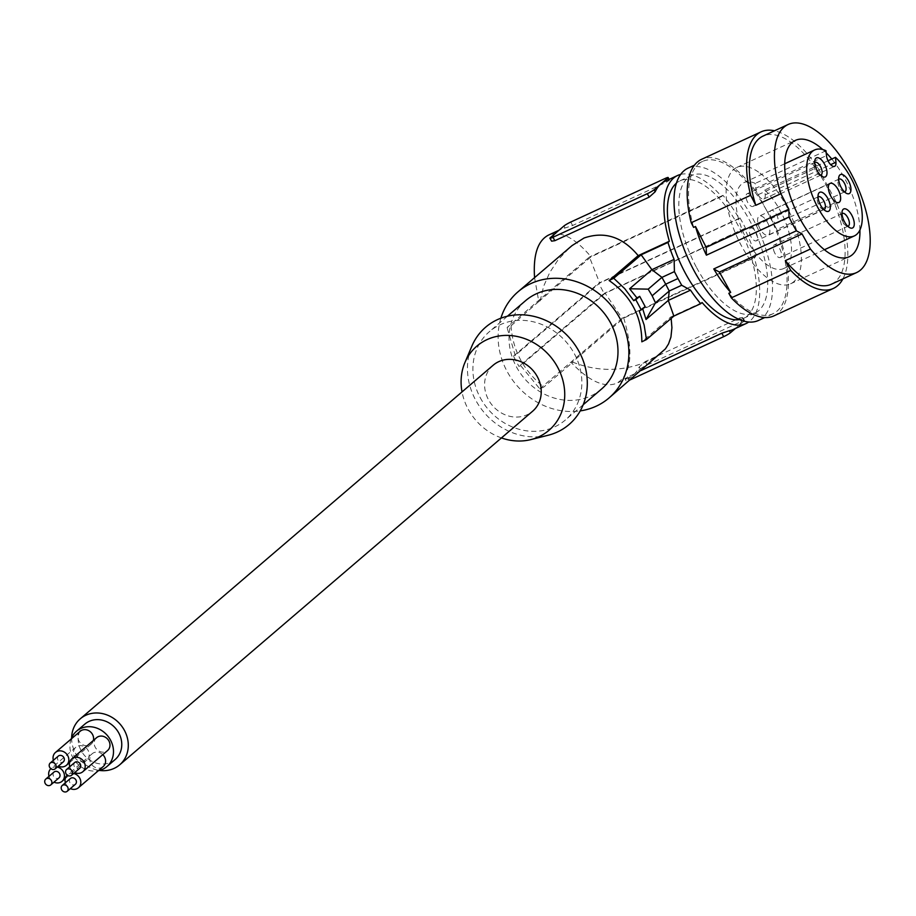 <?xml version="1.0" encoding="UTF-8"?>
<svg xmlns="http://www.w3.org/2000/svg" width="916" height="916" viewBox="0 0 916 916"><rect width="100%" height="100%" fill="white"/><g stroke="black" fill="none" stroke-linecap="round" stroke-linejoin="round"><path stroke-width="0.69" stroke-dasharray="4.58 3.44" d="M696.217 266.888A75.742 34.281 -114.8 0 1 691.511 175.529A75.742 34.281 -114.8 0 1 750.318 221.706A75.742 34.281 -114.8 0 1 755.013 313.054A75.742 34.281 -114.8 0 1 696.217 266.888M739.43 319.592A75.742 34.281 65.2 0 0 743.597 318.333A75.742 34.281 65.2 0 0 747.296 315.951A75.742 34.281 65.2 0 0 738.903 226.973A75.742 34.281 65.2 0 0 680.096 180.796A75.742 34.281 65.2 0 0 676.432 183.154M688.099 168.12A83.894 37.98 -114.8 0 1 752.998 218.832A83.894 37.98 -114.8 0 1 758.437 320.463M728.804 293.292A83.894 37.98 65.2 0 0 772.967 313.753A83.894 37.98 65.2 0 0 767.528 212.123L776.848 229.572L836.274 202.138L817.644 167.227A86.23 39.033 65.2 0 0 774.524 130.782M693.618 227.397A83.894 37.98 -114.8 0 1 702.618 161.411A83.894 37.98 -114.8 0 1 767.528 212.123L758.208 194.673A86.23 39.033 65.2 0 0 701.645 159.292M773.94 315.871A86.23 39.033 65.2 0 0 776.848 229.572M859.918 229.985A64.086 29.003 65.2 0 0 831.785 159.041M826.198 152.812A64.086 29.003 65.2 0 0 822.786 149.548M758.585 172.128A64.086 29.003 65.2 0 0 736.865 167.422A64.086 29.003 65.2 0 0 730.132 218.306A64.086 29.003 65.2 0 0 768.879 279.082A64.086 29.003 65.2 0 0 790.6 283.788A64.086 29.003 65.2 0 0 797.344 232.904A64.086 29.003 65.2 0 0 758.585 172.128M755.711 188.272A8.152 3.687 65.2 0 0 758.963 196.23A8.152 3.687 65.2 0 0 763.875 198.978A8.152 3.687 65.2 0 0 765.203 194.879L764.734 190.001A47.334 21.423 -114.8 0 1 789.546 234.736A47.334 21.423 -114.8 0 1 783.581 268.583A47.334 21.423 -114.8 0 1 744.284 234.588A47.334 21.423 -114.8 0 1 743.895 182.627A47.334 21.423 -114.8 0 1 755.242 183.395L755.711 188.272L826.472 155.606M823.827 209.558A6.996 3.16 -114.8 0 1 822.408 209.226A6.996 3.16 -114.8 0 1 818.858 205.207A6.996 3.16 -114.8 0 1 817.347 198.291A6.996 3.16 -114.8 0 1 818.022 196.986M758.208 194.673L817.644 167.227M826.003 150.728L755.242 183.395M828.018 160.781L764.734 190.001M831.419 284.2A81.57 36.915 65.2 0 0 830.743 194.661A81.57 36.915 65.2 0 0 763.028 136.083M842.915 278.888A86.23 39.033 65.2 0 0 836.274 202.138M752.586 197.948A6.996 3.16 -114.8 0 1 753.032 206.421A6.996 3.16 -114.8 0 1 747.628 202.196A6.996 3.16 -114.8 0 1 747.17 193.723A6.996 3.16 -114.8 0 1 752.586 197.948M820.518 175.185A6.996 3.16 -114.8 0 1 819.087 174.853A6.996 3.16 -114.8 0 1 815.549 170.834A6.996 3.16 -114.8 0 1 814.038 163.918A6.996 3.16 -114.8 0 1 814.713 162.613M776.539 214.642A6.996 3.16 -114.8 0 1 776.986 223.115A6.996 3.16 -114.8 0 1 771.581 218.89A6.996 3.16 -114.8 0 1 771.135 210.417A6.996 3.16 -114.8 0 1 776.539 214.642M844.472 191.879A6.996 3.16 -114.8 0 1 843.052 191.547A6.996 3.16 -114.8 0 1 839.503 187.528A6.996 3.16 -114.8 0 1 838.003 180.612A6.996 3.16 -114.8 0 1 838.678 179.307M767.448 222.428A10.488 4.752 -114.8 0 1 768.135 235.126A10.488 4.752 -114.8 0 1 760.017 228.782A10.488 4.752 -114.8 0 1 759.341 216.084A10.488 4.752 -114.8 0 1 767.448 222.428M750.937 236.568A6.996 3.16 -114.8 0 1 750.479 228.095A6.996 3.16 -114.8 0 1 755.895 232.321A6.996 3.16 -114.8 0 1 756.341 240.794A6.996 3.16 -114.8 0 1 750.937 236.568M774.89 253.263A6.996 3.16 -114.8 0 1 774.444 244.79A6.996 3.16 -114.8 0 1 779.848 249.015A6.996 3.16 -114.8 0 1 780.295 257.488A6.996 3.16 -114.8 0 1 774.89 253.263M847.781 226.252A6.996 3.16 -114.8 0 1 846.361 225.92A6.996 3.16 -114.8 0 1 842.812 221.901A6.996 3.16 -114.8 0 1 841.312 214.985A6.996 3.16 -114.8 0 1 841.987 213.68M680.68 174.406A81.57 36.915 65.2 0 1 721.59 196.516L722.953 195.348A85.062 38.506 65.2 0 1 739.178 218.661L740.002 217.951A87.398 39.56 -114.8 0 1 745.452 228.164L744.628 228.874A85.062 38.506 -114.8 0 1 755.666 256.629L754.303 257.797A81.57 36.915 -114.8 0 1 748.704 322.02M639.208 310.902L642.437 308.131L642.666 308.681M534.566 277.628L538.791 301.536L591.026 256.801C574.847 237.702 560.638 230.489 548.375 235.149M538.791 301.536L511.082 325.787A407.849 46.166 151.9 0 1 507.052 327.539L589.412 257.007L599.717 283.055L515.216 355.419L507.052 327.539M721.59 196.516L591.026 256.801M722.953 195.348L589.412 257.007M661.066 353.404L649.467 360.572C624.151 371.701 598.617 372.24 572.866 362.186L543.806 387.067A407.849 46.166 151.9 0 1 539.776 388.819L520.666 365.633L605.178 293.269L744.628 228.874M500.88 318.195A69.914 61.841 -130.6 0 0 516.532 385.121A69.914 61.841 -130.6 0 0 580.24 410.883M540.142 300.906L543.646 286.25L549.749 272.499L558.05 259.892L570.107 247.194M511.082 325.787C512.628 350.267 523.528 370.694 543.806 387.067M642.437 308.131L645.15 306.551M520.666 365.633A407.849 46.166 -28.1 0 1 518.925 366.377L513.475 356.164A407.849 46.166 -28.1 0 0 515.216 355.419M739.178 218.661L599.717 283.055M740.002 217.951L598.652 283.216L604.113 293.429L518.925 366.377M513.475 356.164L598.652 283.216M525.612 300.643A58.269 51.536 -130.6 0 0 516.338 366.675A58.269 51.536 -130.6 0 0 601.4 389.151M480.202 397.613A58.269 51.536 -130.6 0 0 565.264 420.089A58.269 51.536 -130.6 0 0 574.538 354.057A58.269 51.536 -130.6 0 0 489.476 331.581A58.269 51.536 -130.6 0 0 480.202 397.613M548.169 435.249A64.086 56.689 49.4 0 1 475.484 399.788A64.086 56.689 49.4 0 1 471.866 346.145M501.441 437.928A55.418 49.017 49.4 0 1 468.053 408.925A55.418 49.017 49.4 0 1 462.03 391.899M493.209 365.198A30.297 26.793 -130.6 0 0 488.388 399.536A30.297 26.793 -130.6 0 0 532.62 411.227M551.306 240.851L550.333 237.656M669.161 179.376L669.55 180.131L666.928 181.941L572.592 225.496L565.035 228.004A81.57 36.915 65.2 0 0 561.13 229.263A81.57 36.915 65.2 0 0 557.146 231.828A81.57 36.915 65.2 0 0 551.409 239.671M668.577 179.651L668.806 180.086A81.57 36.915 65.2 0 0 664.902 181.345M639.231 366.961L640.307 368.976L633.494 374.804A81.57 36.915 -114.8 0 1 629.521 377.369A81.57 36.915 -114.8 0 1 625.605 378.629L626.681 380.644L633.494 374.804A81.57 36.915 -114.8 0 0 639.231 366.961L645.242 361.568L739.578 318.012L742.578 317.463L743.002 319.043A81.57 36.915 -114.8 0 1 737.265 326.897A81.57 36.915 -114.8 0 1 733.292 329.462M641.108 370.488L624.861 378.594L626.258 381.205A5.828 0.664 -28.1 0 0 629.338 380.232L630.185 379.842M623.75 318.081C633.849 352.374 631.525 374.106 616.766 383.266C604.239 388.052 589.16 381.228 571.515 362.805L623.75 318.081L754.303 257.797M702.068 302.52L670.901 316.913L641.841 341.805M671.153 318.413L670.901 316.913M572.866 362.186L571.515 362.805M640.307 368.976A5.828 0.664 151.9 0 1 647.085 365.026L741.433 321.47A5.828 0.664 -28.1 0 1 744.502 320.497L743.105 317.875M743.002 319.043L744.078 321.058A5.828 0.664 -28.1 0 0 744.502 320.497M744.078 321.058L735.422 328.466M539.776 388.819L622.136 318.287L605.178 293.269M755.666 256.629L622.136 318.287M745.452 228.164L604.113 293.429M71.643 737.838A30.297 26.793 -130.6 0 0 75.433 753.158A30.297 26.793 -130.6 0 0 99.546 770.436M84.81 724.132A23.301 20.61 -130.6 0 0 82.577 752.975A23.301 20.61 -130.6 0 0 110.87 762.261A23.301 20.61 -130.6 0 0 115.13 759.536M71.173 738.994A23.301 20.61 -130.6 0 0 76.051 762.307A23.301 20.61 -130.6 0 0 98.344 770.711M102.775 754.635A8.45 7.477 -130.6 0 0 92.207 753.719A8.45 7.477 -130.6 0 0 90.867 763.291A8.45 7.477 -130.6 0 0 103.199 766.555M96.592 737.689A8.45 7.477 -130.6 0 0 95.241 747.273A8.45 7.477 -130.6 0 0 107.584 750.525M74.494 756.856A8.45 7.477 -130.6 0 0 86.825 760.108A8.45 7.477 -130.6 0 0 88.165 750.536A8.45 7.477 -130.6 0 0 75.833 747.273A8.45 7.477 -130.6 0 0 74.494 756.856M80.219 731.254A8.45 7.477 -130.6 0 0 78.868 740.826A8.45 7.477 -130.6 0 0 91.199 744.09A8.45 7.477 -130.6 0 0 93.398 740.426M65.38 782.768A8.45 7.477 -130.6 0 0 66.089 784.508A8.45 7.477 -130.6 0 0 70.36 788.596M70.44 778.44A3.836 3.389 -130.6 0 0 75.421 784.268M73.669 773.493A8.45 7.477 -130.6 0 0 67.429 774.936A8.45 7.477 -130.6 0 0 67.12 775.222M69.753 766.749A8.45 7.477 -130.6 0 0 70.463 768.49A8.45 7.477 -130.6 0 0 74.746 772.566M74.814 762.421A3.836 3.389 -130.6 0 0 79.795 768.238M49.006 776.333A8.45 7.477 -130.6 0 0 49.716 778.073A8.45 7.477 -130.6 0 0 53.987 782.149M54.055 772.005A3.836 3.389 -130.6 0 0 59.048 777.821M57.296 767.047A8.45 7.477 -130.6 0 0 51.056 768.49A8.45 7.477 -130.6 0 0 50.746 768.776M53.38 760.303A8.45 7.477 -130.6 0 0 54.09 762.043A8.45 7.477 -130.6 0 0 58.372 766.131M58.441 755.975A3.836 3.389 -130.6 0 0 63.422 761.791M765.203 194.879L830.652 164.662M565.035 228.004L563.958 225.989M572.592 225.496L570.748 222.05M666.928 181.941L665.085 178.483M645.242 361.568L647.085 365.026M739.578 318.012L741.433 321.47M627.483 376.774L629.338 380.232M691.511 175.529L680.096 180.796M772.967 313.753L764.78 317.531M736.865 167.422L795.454 140.366M817.347 198.291L818.194 194.581M784.726 163.769L743.895 182.627M824.411 249.736L783.581 268.583M763.875 198.978L834.636 166.311M820.954 175.059L753.032 206.421M844.918 191.753L776.986 223.115M838.884 202.459L768.135 235.126M818.4 196.734L750.479 228.095M842.365 213.428L774.444 244.79M841.312 214.985L842.148 211.275M819.087 174.853L822.453 176.616M583.206 404.735L565.264 420.089M561.13 229.263L558.989 230.248M629.521 377.369L616.766 383.266M843.052 191.547L846.418 193.31M86.825 760.108L65.231 778.6M91.199 744.09L69.616 762.57M92.207 753.719L67.429 774.936M848.227 226.126L780.295 257.488M702.618 161.411L694.442 165.189M75.833 747.273L51.056 768.49M815.091 162.361L747.17 193.723M830.091 183.418L759.341 216.084M822.408 209.226L825.763 210.989M790.6 283.788L849.189 256.743M846.361 225.92L849.727 227.683M814.038 163.918L814.885 160.208M839.056 179.055L771.135 210.417M824.263 209.432L756.341 240.794M755.013 313.054L743.597 318.333M838.003 180.612L838.838 176.903M507.418 316.215L489.476 331.581"/><path stroke-width="1.37" d="M676.432 183.154A75.742 34.281 65.2 0 0 684.802 272.155A75.742 34.281 65.2 0 0 739.43 319.592M764.78 317.531L758.437 320.463A83.894 37.98 -114.8 0 1 693.538 269.751A83.894 37.98 -114.8 0 1 688.099 168.12L694.442 165.189M796.393 230.798L802.05 233.924L810.431 249.037A81.57 36.915 65.2 0 0 856.517 272.613A81.57 36.915 65.2 0 0 855.842 183.074A81.57 36.915 65.2 0 0 788.126 124.496L763.028 136.083A81.57 36.915 65.2 0 0 755.803 205.31L780.89 193.723L788.848 209.203L789.042 217.012A83.894 37.98 -114.8 0 0 792.592 224.019A83.894 37.98 -114.8 0 0 796.393 230.798L713.759 268.949A83.894 37.98 -114.8 0 0 730.693 292.422L728.804 293.292L731.334 297.86A86.23 39.033 65.2 0 0 773.94 315.871L833.377 288.425A86.23 39.033 65.2 0 0 842.915 278.888M774.524 130.782A86.23 39.033 65.2 0 0 761.082 131.858L701.645 159.292A86.23 39.033 65.2 0 0 691.214 222.725L693.618 227.397L695.507 226.527A83.894 37.98 -114.8 0 0 706.396 255.175L706.213 247.366L695.507 226.527M730.693 292.422L719.404 272.086L713.759 268.949M788.848 209.203L706.213 247.366M755.803 205.31L750.651 195.28L691.214 222.725M822.786 149.548A64.086 29.003 65.2 0 0 817.175 145.083A64.086 29.003 65.2 0 0 795.454 140.366A64.086 29.003 65.2 0 0 788.71 191.261A64.086 29.003 65.2 0 0 827.469 252.026A64.086 29.003 65.2 0 0 849.189 256.743A64.086 29.003 65.2 0 0 859.918 229.985M831.785 159.041A64.086 29.003 65.2 0 0 826.198 152.812M788.126 124.496A81.57 36.915 65.2 0 0 780.89 193.723M838.209 189.749A10.488 4.752 -114.8 0 1 838.884 202.459A10.488 4.752 -114.8 0 1 830.778 196.116A10.488 4.752 -114.8 0 1 830.091 183.418A10.488 4.752 -114.8 0 1 838.209 189.749M824.572 164.216A10.488 4.752 -114.8 0 1 826.896 174.258A10.488 4.752 -114.8 0 1 822.453 176.616A10.488 4.752 -114.8 0 1 817.141 170.582A10.488 4.752 -114.8 0 1 814.885 160.208A10.488 4.752 -114.8 0 1 824.572 164.216M844.403 221.649A10.488 4.752 -114.8 0 1 842.148 211.275A10.488 4.752 -114.8 0 1 851.834 215.283A10.488 4.752 -114.8 0 1 854.17 225.325A10.488 4.752 -114.8 0 1 849.727 227.683A10.488 4.752 -114.8 0 1 844.403 221.649M820.45 204.955A10.488 4.752 -114.8 0 1 818.194 194.581A10.488 4.752 -114.8 0 1 827.881 198.589A10.488 4.752 -114.8 0 1 830.205 208.63A10.488 4.752 -114.8 0 1 825.763 210.989A10.488 4.752 -114.8 0 1 820.45 204.955M848.525 180.91A10.488 4.752 -114.8 0 1 850.861 190.952A10.488 4.752 -114.8 0 1 846.418 193.31A10.488 4.752 -114.8 0 1 841.094 187.276A10.488 4.752 -114.8 0 1 838.838 176.903A10.488 4.752 -114.8 0 1 848.525 180.91M835.484 157.334A47.334 21.423 -114.8 0 1 860.296 202.07A47.334 21.423 -114.8 0 1 854.33 235.916A47.334 21.423 -114.8 0 1 815.034 201.921A47.334 21.423 -114.8 0 1 814.645 149.961A47.334 21.423 -114.8 0 1 826.003 150.728L826.472 155.606A8.152 3.687 65.2 0 0 829.713 163.563A8.152 3.687 65.2 0 0 834.636 166.311A8.152 3.687 65.2 0 0 835.953 162.212L835.484 157.334L828.018 160.781M818.022 196.986A6.996 3.16 -114.8 0 1 818.4 196.734A6.996 3.16 -114.8 0 1 823.816 200.959A6.996 3.16 -114.8 0 1 824.263 209.432A6.996 3.16 -114.8 0 1 823.827 209.558M802.05 233.924L719.404 272.086M731.334 297.86L790.771 270.415L785.333 260.625L810.431 249.037M785.333 260.625A81.57 36.915 65.2 0 0 831.419 284.2L856.517 272.613M761.082 131.858A86.23 39.033 65.2 0 0 750.651 195.28M790.771 270.415A86.23 39.033 65.2 0 0 833.377 288.425M789.042 217.012L706.396 255.175M814.713 162.613A6.996 3.16 -114.8 0 1 815.091 162.361A6.996 3.16 -114.8 0 1 820.507 166.586A6.996 3.16 -114.8 0 1 820.954 175.059A6.996 3.16 -114.8 0 1 820.518 175.185M838.678 179.307A6.996 3.16 -114.8 0 1 839.056 179.055A6.996 3.16 -114.8 0 1 844.46 183.28A6.996 3.16 -114.8 0 1 844.918 191.753A6.996 3.16 -114.8 0 1 844.472 191.879M841.987 213.68A6.996 3.16 -114.8 0 1 842.365 213.428A6.996 3.16 -114.8 0 1 847.769 217.653A6.996 3.16 -114.8 0 1 848.227 226.126A6.996 3.16 -114.8 0 1 847.781 226.252M648.185 289.158L661.936 277.376L665.703 284.178L652.146 295.788L648.185 289.158L629.601 288.758L651.894 269.682L674.13 259.411L674.416 271.617L677.966 278.521L681.71 285.254L690.538 290.154A85.062 38.506 65.2 0 0 700.706 303.7L702.068 302.52A81.57 36.915 -114.8 0 0 746.025 323.577L733.292 329.462A81.57 36.915 -114.8 0 1 729.376 330.71L721.831 333.218L641.108 370.488M748.704 322.02A81.57 36.915 -114.8 0 1 746.025 323.577M680.68 174.406A81.57 36.915 65.2 0 0 677.634 175.471A81.57 36.915 65.2 0 0 669.356 241.251L667.982 242.419A85.062 38.506 -114.8 0 0 674.13 259.411M642.666 308.681L646.02 319.501L668.302 300.414L690.538 290.154M652.146 295.788L655.467 302.795L669.218 291.025L668.302 300.414L673.867 316.089L700.706 303.7M669.356 241.251L638.189 255.633L609.117 280.525C630.815 295.696 641.715 316.123 641.841 341.805A407.849 46.166 -28.1 0 0 646.467 339.55L644.12 324.974L639.208 310.902A407.849 46.166 -28.1 0 0 641.246 309.894L645.15 306.551L639.7 296.337L636.975 297.918L629.601 288.758M646.467 339.55L673.867 316.089M558.989 230.248L548.375 235.149C537.669 240.839 533.078 255.003 534.566 277.628M580.24 410.883A69.914 61.841 -130.6 0 0 596.224 406.177A69.914 61.841 -130.6 0 0 608.98 398.002A69.914 61.841 -130.6 0 0 615.678 311.463A69.914 61.841 -130.6 0 0 530.788 283.616A69.914 61.841 -130.6 0 0 518.032 291.792A69.914 61.841 -130.6 0 0 500.88 318.195M518.032 291.792L572.019 245.614L584.03 238.023C604.571 230.981 622.628 236.855 638.189 255.633M609.117 280.525A407.849 46.166 -28.1 0 0 613.743 278.269L624.701 288.62L633.758 300.688A407.849 46.166 -28.1 0 0 635.796 299.681L641.246 309.894M677.966 278.521L665.703 284.178L669.218 291.025L681.71 285.254M655.467 302.795L646.02 319.501M613.743 278.269L641.143 254.808L651.894 269.682L661.936 277.376L674.416 271.617M635.796 299.681L639.7 296.337M633.758 300.688L636.975 297.918M641.143 254.808L667.982 242.419M583.206 404.735L601.4 389.151A58.269 51.536 -130.6 0 0 610.674 323.119A58.269 51.536 -130.6 0 0 525.612 300.643L507.418 316.215M462.03 391.899A55.418 49.017 49.4 0 1 464.927 362.53L471.866 346.145A64.086 56.689 49.4 0 1 523.265 314.852A64.086 56.689 49.4 0 1 579.255 351.881A64.086 56.689 49.4 0 1 548.169 435.249L530.902 439.588A55.418 49.017 49.4 0 1 501.441 437.928M464.927 362.53A55.418 49.017 49.4 0 1 509.365 335.474A55.418 49.017 49.4 0 1 557.787 367.499A55.418 49.017 49.4 0 1 530.902 439.588M99.546 770.436A30.297 26.793 -130.6 0 0 119.675 764.837L532.62 411.227A30.297 26.793 -130.6 0 0 537.44 376.888A30.297 26.793 -130.6 0 0 493.209 365.198L80.264 718.82A30.297 26.793 -130.6 0 0 71.643 737.838M677.634 175.471L664.902 181.345A81.57 36.915 65.2 0 0 660.917 183.91A81.57 36.915 65.2 0 0 655.18 191.765L649.169 197.146L554.833 240.702L551.615 241.16L549.909 238.229A5.828 0.664 -28.1 0 0 552.989 237.255L647.326 193.688A5.828 0.664 151.9 0 0 654.104 189.749L667.73 178.07A5.828 0.664 -28.1 0 0 668.153 177.509A5.828 0.664 -28.1 0 0 665.085 178.483L570.748 222.05A5.828 0.664 151.9 0 0 563.958 225.989L550.333 237.656A5.828 0.664 -28.1 0 0 549.909 238.229M608.98 398.002L665.44 348.847L668.543 343.912L670.936 337.077L671.92 327.676L671.153 318.413M735.422 328.466L730.453 332.726A5.828 0.664 151.9 0 1 723.674 336.676L630.185 379.842M119.675 764.837A30.297 26.793 -130.6 0 0 124.496 730.51A30.297 26.793 -130.6 0 0 80.264 718.82M98.344 770.711A23.301 20.61 -130.6 0 0 102.615 769.326A23.301 20.61 -130.6 0 0 106.863 766.6L115.13 759.536A23.301 20.61 -130.6 0 0 117.362 730.682A23.301 20.61 -130.6 0 0 89.058 721.407A23.301 20.61 -130.6 0 0 84.81 724.132L76.543 731.197A23.301 20.61 -130.6 0 0 71.173 738.994M106.863 766.6A23.301 20.61 -130.6 0 0 109.096 737.758A23.301 20.61 -130.6 0 0 80.803 728.472A23.301 20.61 -130.6 0 0 76.543 731.197M70.36 788.596A8.45 7.477 -130.6 0 0 78.421 787.771L103.199 766.555A8.45 7.477 -130.6 0 0 104.55 756.982A8.45 7.477 -130.6 0 0 102.775 754.635M74.746 772.566A8.45 7.477 -130.6 0 0 82.806 771.741L107.584 750.525A8.45 7.477 -130.6 0 0 108.924 740.952A8.45 7.477 -130.6 0 0 96.592 737.689L71.814 758.906A8.45 7.477 -130.6 0 0 69.753 766.749M93.398 740.426A8.45 7.477 -130.6 0 0 92.55 734.506A8.45 7.477 -130.6 0 0 80.219 731.254L55.441 752.471A8.45 7.477 -130.6 0 0 53.38 760.303M78.421 787.771A8.45 7.477 -130.6 0 0 79.772 778.199A8.45 7.477 -130.6 0 0 73.669 773.493M67.166 791.332L75.421 784.268A3.836 3.389 -130.6 0 0 70.44 778.44L62.173 785.516A3.836 3.389 -130.6 0 0 67.166 791.332A3.836 3.389 -130.6 0 0 62.173 785.516M67.12 775.222A8.45 7.477 -130.6 0 0 65.38 782.768M82.806 771.741A8.45 7.477 -130.6 0 0 84.146 762.169A8.45 7.477 -130.6 0 0 71.814 758.906M71.54 775.314L79.795 768.238A3.836 3.389 -130.6 0 0 74.814 762.421L66.559 769.486A3.836 3.389 -130.6 0 0 71.54 775.314A3.836 3.389 -130.6 0 0 66.559 769.486M53.987 782.149A8.45 7.477 -130.6 0 0 62.048 781.325A8.45 7.477 -130.6 0 0 63.387 771.753A8.45 7.477 -130.6 0 0 57.296 767.047M50.792 784.898L59.048 777.821A3.836 3.389 -130.6 0 0 54.055 772.005L45.8 779.069A3.836 3.389 -130.6 0 0 50.792 784.898A3.836 3.389 -130.6 0 0 45.8 779.069M50.746 768.776A8.45 7.477 -130.6 0 0 49.006 776.333M58.372 766.131A8.45 7.477 -130.6 0 0 66.421 765.307A8.45 7.477 -130.6 0 0 67.773 755.723A8.45 7.477 -130.6 0 0 55.441 752.471M55.166 768.868L63.422 761.791A3.836 3.389 -130.6 0 0 58.441 755.975L50.174 763.051A3.836 3.389 -130.6 0 0 55.166 768.868A3.836 3.389 -130.6 0 0 50.174 763.051M830.652 164.662L835.953 162.212M655.18 191.765L654.104 189.749M554.833 240.702L552.989 237.255M649.169 197.146L647.326 193.688M668.577 179.651L667.73 178.07M729.376 330.71L730.453 332.726M721.831 333.218L723.674 336.676M814.645 149.961L784.726 163.769M854.33 235.916L824.411 249.736M669.161 179.376L668.153 177.509M65.231 778.6L62.048 781.325M69.616 762.57L66.421 765.307"/></g></svg>
